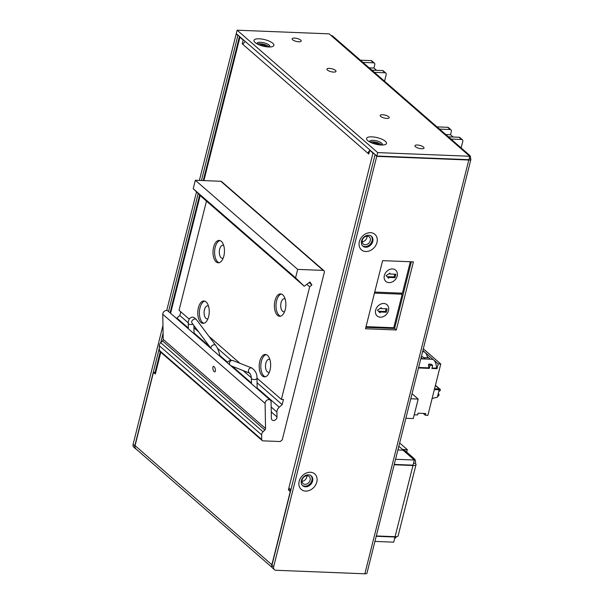 <?xml version="1.0" encoding="UTF-8"?>
<svg xmlns="http://www.w3.org/2000/svg" width="604" height="604" viewBox="0 0 604 604"><rect width="100%" height="100%" fill="white"/><g stroke="black" fill="none" stroke-linecap="round" stroke-linejoin="round"><path stroke-width="0.91" d="M383.797 303.495A7.467 5.942 131 0 0 376.398 308.176A7.467 5.942 131 0 0 377.168 315.975A7.467 5.942 131 0 0 380.354 317.191A7.467 5.942 131 0 0 387.753 312.51A7.467 5.942 131 0 0 386.975 304.71A7.467 5.942 131 0 0 383.797 303.495M377.168 315.975A7.467 5.942 131 0 0 380.354 317.183A7.467 5.942 131 0 0 387.745 312.51A7.467 5.942 131 0 0 386.975 304.71M366.032 326.643L393.74 327.745L402.166 294.201L374.457 293.106M402.166 294.201L400.913 293.114M377.424 310.154L379.984 312.849L380.203 311.996L386.296 312.238L387.156 308.818L381.056 308.576L381.275 307.715L377.424 310.154M380.58 308.153L381.056 308.576M379.161 311.989L379.35 311.256L385.443 311.498L386.13 308.772M385.443 311.498L386.296 312.238M379.35 311.256L380.203 311.996M392.479 268.931A7.467 5.942 131 0 0 385.08 273.612A7.467 5.942 131 0 0 385.85 281.404A7.467 5.942 131 0 0 389.036 282.619A7.467 5.942 131 0 0 396.435 277.938A7.467 5.942 131 0 0 395.658 270.147A7.467 5.942 131 0 0 392.479 268.931M385.85 281.404A7.467 5.942 131 0 0 389.036 282.619A7.467 5.942 131 0 0 396.428 277.938A7.467 5.942 131 0 0 395.658 270.147M374.722 292.079L402.423 293.174L410.32 261.743M386.107 275.59L388.666 278.285L388.885 277.425L394.978 277.666L395.839 274.246L389.739 274.005L389.957 273.151L386.107 275.59M389.263 273.589L389.739 274.005M387.844 277.417L388.032 276.685L394.125 276.926L394.812 274.208M394.125 276.926L394.978 277.666M388.032 276.685L388.885 277.425M376.307 535.944L395.084 536.692A5.972 1.948 14.1 0 0 398.149 535.771L416.028 464.582A5.972 1.948 -165.9 0 1 412.962 465.503L394.193 464.755M398.013 449.542L398.549 450.003L403.042 450.184A5.972 4.749 -49 0 1 405.586 451.158L414.155 458.617A5.972 4.749 131 0 0 411.611 457.651L414.344 460.021L395.567 459.282M413.529 463.253L415.371 463.328A5.972 4.749 131 0 0 414.155 458.617M415.371 463.328A5.972 1.948 -165.9 0 1 416.028 464.582M399.659 442.981L407.315 449.648L406.696 452.124M398.836 446.258L402.506 449.451L402.332 450.154M394.276 464.416L413.053 465.156L414.344 460.021M394.593 538.64A5.972 4.749 131 0 0 396.541 536.631M374.933 541.418L393.71 542.166L395.001 537.031L394.578 536.669M376.224 536.284L395.001 537.031M402.506 449.451L407.315 449.648M405.865 418.278L413.279 418.572L418.179 399.063L412.034 393.71M418.179 399.063L410.765 398.768M414.231 414.789L417.621 414.925L418.051 413.211L425.752 413.521L425.322 415.227L427.881 415.333L440.777 363.993L438.217 363.895L437.009 368.682L431.875 368.478L432.653 365.397L430.086 365.299L429.316 368.38L418.504 367.949M429.316 368.38L428.727 367.866L418.632 367.466M425.322 415.227L423.238 413.423M440.777 363.993L423.321 348.787M429.784 359.191L429.897 358.738M422.883 350.539L433.793 360.044A9.332 4.764 92.3 0 1 436.42 368.168L437.009 368.682M438.217 363.895L433.793 360.044A9.332 4.764 92.3 0 0 432.019 359.274L420.799 358.829M432.003 367.995L436.42 368.168M432.653 365.397L431.301 364.227L428.742 364.121L430.086 365.299M428.727 367.866A9.332 4.764 92.3 0 0 428.508 365.035L428.742 364.121M434.351 389.595L439.221 389.784L437.349 397.243L432.132 398.436M421.35 356.632L422.641 356.685L425.133 359.002M421.131 357.5L422.596 358.776L425.163 358.882M430.267 359.206L427.768 356.881L427.541 357.794L423.744 357.644M422.589 351.702L423.351 351.732A9.332 4.764 92.3 0 1 425.133 352.502A9.332 4.764 92.3 0 1 427.541 357.794M434.555 388.78L439.387 388.976L435.378 385.48M437.575 396.315A1.495 1.185 131 0 0 439.01 395.008A1.117 0.891 131 0 0 438.481 393.967L438.187 393.884M438.851 391.249L439.184 391.188A1.117 0.891 131 0 0 439.387 388.976M434.525 388.908L438.383 389.059L439.221 389.784M267.051 46.855A4.666 1.525 14.1 0 0 260.868 44.794A4.666 1.525 14.1 0 0 259.327 44.915M379.637 144.892A4.666 1.525 14.1 0 0 373.446 142.831A4.666 1.525 14.1 0 0 371.913 142.952M307.179 475.756A4.666 3.715 131 0 0 302.559 478.685A4.666 3.715 131 0 0 303.042 483.555A4.666 3.715 131 0 0 305.035 484.31A4.666 3.715 131 0 0 309.656 481.388A4.666 3.715 131 0 0 309.173 476.518A4.666 3.715 131 0 0 307.179 475.756M367.36 236.179A4.666 3.715 131 0 0 362.74 239.108A4.666 3.715 131 0 0 363.223 243.978A4.666 3.715 131 0 0 365.209 244.733A4.666 3.715 131 0 0 369.829 241.811A4.666 3.715 131 0 0 369.346 236.942A4.666 3.715 131 0 0 367.36 236.179M368.976 153.333L367.942 153.295L368.795 154.035L369.746 150.275L372.985 153.091A4.107 1.336 14.1 0 0 374.45 153.952M203.254 180.581L239.471 36.414A4.107 1.336 14.1 0 0 239.931 37.229L243.17 40.053L242.227 43.82L243.08 44.56A4.107 3.269 -49 0 1 245.36 41.54M272.193 567.541L135.9 448.855A4.107 3.269 -49 0 1 135.07 445.616L153.461 372.374L155.341 374.012L155.772 372.298A4.107 1.336 -165.9 0 1 155.319 371.437L160.249 351.792M291.03 489.3A4.107 1.336 -165.9 0 1 288.825 488.16L288.395 489.867L290.267 491.505L271.868 564.748A4.107 3.269 131 0 0 271.906 566.763M370.244 150.29L369.746 150.275M243.676 40.075L243.17 40.053M155.726 372.464L153.461 372.374M290.864 489.965L288.395 489.867M243.321 43.866L242.227 43.82M369.64 150.675A4.107 3.269 131 0 0 367.942 153.295L243.08 44.56M367.006 236.179A4.666 3.715 -49 0 1 362.151 241.766M306.832 475.756A4.666 3.715 -49 0 1 301.97 481.343M294.541 38.082A4.666 1.525 14.1 0 0 292.147 38.799A4.666 1.525 14.1 0 0 294.178 40.687A4.666 1.525 14.1 0 0 298.806 41.797A4.666 1.525 14.1 0 0 301.2 41.072A4.666 1.525 14.1 0 0 299.169 39.184A4.666 1.525 14.1 0 0 294.541 38.082M329.339 68.38A4.666 1.525 14.1 0 0 326.945 69.105A4.666 1.525 14.1 0 0 328.976 70.993A4.666 1.525 14.1 0 0 333.604 72.095A4.666 1.525 14.1 0 0 335.998 71.378A4.666 1.525 14.1 0 0 333.967 69.49A4.666 1.525 14.1 0 0 329.339 68.38M382.558 114.73A4.666 1.525 14.1 0 0 380.165 115.447A4.666 1.525 14.1 0 0 382.196 117.335A4.666 1.525 14.1 0 0 386.824 118.437A4.666 1.525 14.1 0 0 389.218 117.72A4.666 1.525 14.1 0 0 387.187 115.832A4.666 1.525 14.1 0 0 382.558 114.73M417.356 145.028A4.666 1.525 14.1 0 0 414.963 145.745A4.666 1.525 14.1 0 0 416.994 147.633A4.666 1.525 14.1 0 0 421.622 148.743A4.666 1.525 14.1 0 0 424.016 148.025A4.666 1.525 14.1 0 0 421.985 146.138A4.666 1.525 14.1 0 0 417.356 145.028M269.354 46.991A6.531 2.129 14.1 0 0 269.784 46.455A6.531 2.129 14.1 0 0 269.059 45.089A6.531 2.129 14.1 0 0 260.46 42.265A6.531 2.129 14.1 0 0 257.108 43.277A6.531 2.129 14.1 0 0 257.236 43.941M272.766 43.239A10.268 3.352 14.1 0 0 259.252 38.807A10.268 3.352 14.1 0 0 255.122 42.537A10.268 3.352 14.1 0 0 255.469 42.824A10.268 3.352 14.1 0 0 271.438 46.84A10.268 3.352 14.1 0 0 272.766 43.239M381.939 145.028A6.531 2.129 14.1 0 0 382.362 144.492A6.531 2.129 14.1 0 0 381.637 143.125A6.531 2.129 14.1 0 0 373.046 140.302A6.531 2.129 14.1 0 0 369.693 141.313A6.531 2.129 14.1 0 0 369.814 141.978M385.344 141.276A10.268 3.352 14.1 0 0 371.83 136.844A10.268 3.352 14.1 0 0 367.708 140.573A10.268 3.352 14.1 0 0 368.055 140.86A10.268 3.352 14.1 0 0 384.016 144.877A10.268 3.352 14.1 0 0 385.344 141.276M370.524 232.683A10.268 8.169 131 0 0 359.342 241.743A10.268 8.169 131 0 0 365.798 251.506A10.268 8.169 131 0 0 376.979 242.446A10.268 8.169 131 0 0 370.524 232.683M368.682 235.243A6.531 5.194 131 0 0 362.211 239.343A6.531 5.194 131 0 0 362.883 246.16A6.531 5.194 131 0 0 365.669 247.225A6.531 5.194 131 0 0 372.139 243.125A6.531 5.194 131 0 0 371.468 236.307A6.531 5.194 131 0 0 368.682 235.243M310.35 472.26A10.268 8.169 131 0 0 299.161 481.32A10.268 8.169 131 0 0 305.616 491.082A10.268 8.169 131 0 0 316.806 482.022A10.268 8.169 131 0 0 310.35 472.26M308.501 474.82A6.531 5.194 131 0 0 302.03 478.919A6.531 5.194 131 0 0 302.71 485.737A6.531 5.194 131 0 0 305.496 486.801A6.531 5.194 131 0 0 311.966 482.702A6.531 5.194 131 0 0 311.286 475.884A6.531 5.194 131 0 0 308.501 474.82M257.432 44.047A6.531 2.129 -165.9 0 1 260.098 43.715A6.531 2.129 -165.9 0 1 269.135 46.991M370.01 142.083A6.531 2.129 -165.9 0 1 372.683 141.751A6.531 2.129 -165.9 0 1 381.713 145.028M371.09 236.013A6.531 5.194 -49 0 1 371.279 242.763A6.531 5.194 -49 0 1 364.952 246.598A6.531 5.194 -49 0 1 362.543 245.828M310.909 475.59A6.531 5.194 -49 0 1 311.098 482.339A6.531 5.194 -49 0 1 304.771 486.175A6.531 5.194 -49 0 1 302.362 485.405M469.61 155.288L332.804 36.157A4.107 3.269 131 0 0 331.052 35.493L329.18 33.854L237.123 30.2L236.262 33.62L376.821 156.021L468.878 159.675L469.738 156.255L467.858 154.616A4.107 3.269 -49 0 1 469.61 155.288A4.107 3.269 -49 0 1 470.441 158.52L469.18 158.475M134.813 445.812A3.73 2.967 131 0 0 135.568 448.749L133.862 447.27A3.73 2.967 -49 0 1 133.107 444.325L134.813 445.812L159.35 348.123M160.732 342.611L163.088 333.227M168.539 311.528L198.18 193.522M201.449 180.505L237.885 35.447L238.384 35.47M135.568 448.749A3.73 2.967 131 0 0 136.27 449.18M237.123 30.2L377.681 152.601L469.738 156.255M377.681 152.601L376.821 156.021M375.529 154.896L376.737 156.361L468.787 160.015A4.107 1.336 14.1 0 0 470.894 159.38L366.96 573.166A4.107 1.336 -165.9 0 1 364.854 573.8L276.005 570.274A3.73 2.967 131 0 1 274.42 569.663L272.714 568.183A3.73 2.967 -49 0 1 271.959 565.238L273.665 566.726A3.73 2.967 131 0 0 274.42 569.663M470.894 159.38A4.107 1.336 14.1 0 0 470.441 158.52M382.611 260.641L365.503 328.75L396.299 329.973L413.408 261.864L382.611 260.641M376.737 156.361L273.665 566.726M411.347 261.781L394.593 328.485L365.858 327.345M375.031 154.873L271.959 565.238M199.388 180.43L236.179 33.967L236.685 33.983M236.179 33.967L237.885 35.447M133.107 444.325L162.959 325.481M166.719 310.486L196.511 191.906M394.593 328.485L396.299 329.973M384.544 81.215L386.213 74.564A1.865 1.487 131 0 0 385.835 73.092A1.865 1.487 131 0 0 385.042 72.79L374.382 72.367M385.835 73.092L383.276 70.864A1.865 1.487 131 0 0 382.483 70.562L371.83 70.139M369.195 67.844L373.929 68.033L374.79 64.613A1.865 1.487 131 0 0 374.412 63.141A1.865 1.487 131 0 0 373.612 62.839L362.959 62.416M374.412 63.141L371.853 60.913A1.865 1.487 131 0 0 371.052 60.604L360.399 60.181M373.929 68.033L376.556 70.328M445.782 134.541L450.516 134.73L453.151 137.017M439.546 129.105L450.206 129.528A1.865 1.487 -49 0 1 450.999 129.837A1.865 1.487 -49 0 1 451.377 131.302L450.516 134.73M448.417 136.829L459.07 137.251A1.865 1.487 -49 0 1 459.87 137.561L462.43 139.788A1.865 1.487 -49 0 1 462.807 141.261L461.139 147.905M436.986 126.878L447.647 127.301A1.865 1.487 -49 0 1 448.44 127.603L450.999 129.837M450.977 139.056L461.63 139.486A1.865 1.487 -49 0 1 462.43 139.788M214.156 371.656A2.801 1.125 -103.9 0 0 214.782 371.883A2.801 1.125 -103.9 0 0 215.341 369.603A2.801 1.125 -103.9 0 0 214.073 366.666A2.801 1.125 -103.9 0 0 213.439 366.447A2.801 1.125 -103.9 0 0 212.887 368.727A2.801 1.125 -103.9 0 0 214.156 371.656M270.033 370.124A11.197 5.715 -87.7 0 0 265.36 354.473A11.197 5.715 -87.7 0 0 259.803 361.207A11.197 5.715 -87.7 0 0 264.476 376.858A11.197 5.715 -87.7 0 0 270.033 370.124M266.16 354.616A11.197 5.715 -87.7 0 0 261.404 361.275A11.197 5.715 -87.7 0 0 265.284 376.775M269.875 359.508A6.531 3.337 -87.7 0 0 269.097 359.289A6.531 3.337 -87.7 0 0 265.851 363.223A6.531 3.337 -87.7 0 0 268.576 372.351A6.531 3.337 -87.7 0 0 269.376 372.192M285.254 309.542A11.197 5.715 -87.7 0 0 280.581 293.899A11.197 5.715 -87.7 0 0 275.016 300.633A11.197 5.715 -87.7 0 0 279.69 316.277A11.197 5.715 -87.7 0 0 285.254 309.542M281.373 294.035A11.197 5.715 -87.7 0 0 276.624 300.694A11.197 5.715 -87.7 0 0 280.498 316.194M285.096 298.927A6.531 3.337 -87.7 0 0 284.31 298.716A6.531 3.337 -87.7 0 0 281.071 302.642A6.531 3.337 -87.7 0 0 283.797 311.77A6.531 3.337 -87.7 0 0 284.59 311.619M208.629 316.647A11.197 5.715 -87.7 0 0 203.956 300.996A11.197 5.715 -87.7 0 0 198.391 307.73A11.197 5.715 -87.7 0 0 203.065 323.382A11.197 5.715 -87.7 0 0 208.629 316.647M204.756 301.139A11.197 5.715 -87.7 0 0 199.999 307.798A11.197 5.715 -87.7 0 0 203.873 323.299M208.471 306.032A6.531 3.337 -87.7 0 0 207.685 305.82A6.531 3.337 -87.7 0 0 204.446 309.746A6.531 3.337 -87.7 0 0 207.172 318.874A6.531 3.337 -87.7 0 0 207.965 318.716M223.842 256.066A11.197 5.715 -87.7 0 0 219.169 240.422A11.197 5.715 -87.7 0 0 213.612 247.157A11.197 5.715 -87.7 0 0 218.286 262.8A11.197 5.715 -87.7 0 0 223.842 256.066M219.969 240.566A11.197 5.715 -87.7 0 0 215.213 247.217A11.197 5.715 -87.7 0 0 219.086 262.725M223.684 245.458A6.531 3.337 -87.7 0 0 222.906 245.239A6.531 3.337 -87.7 0 0 219.66 249.165A6.531 3.337 -87.7 0 0 222.385 258.293A6.531 3.337 -87.7 0 0 223.186 258.142M176.481 318.444A5.602 4.455 -49 0 1 176.889 318.066L179.841 315.499L188.274 322.846M277.1 410.607A5.602 4.455 -49 0 1 279.229 407.194L282.189 404.62L283.472 399.486L281.388 399.403L309.678 286.794L311.913 284.982L309.92 281.97L304.257 286.258L295.567 277.84L297.689 269.392L323.185 270.403A1.865 1.487 -49 0 1 323.986 270.705A1.865 1.487 -49 0 1 324.363 272.178L282.242 439.878L280.203 441.532L262.966 440.844A1.865 1.487 -49 0 1 262.166 440.543A1.865 1.487 -49 0 1 261.736 439.546L261.653 434.865A3.73 2.967 -49 0 1 261.766 433.914A3.73 2.967 -49 0 1 263.019 431.792L264.862 430.025A1.865 1.487 131 0 0 265.541 428.485L265.111 403.419A3.36 2.673 -49 0 1 265.209 402.566A3.36 2.673 -49 0 1 267.391 399.924A3.36 2.673 -49 0 1 270.305 400.142A3.36 2.673 -49 0 1 271.083 401.939L271.37 418.308A3.171 2.522 131 0 0 272.11 420.006A3.171 2.522 131 0 0 275.235 420.006A3.171 2.522 131 0 0 277.017 416.911L276.926 412.034A5.602 4.455 -49 0 1 277.1 410.607M262.166 440.543L159.818 351.415A1.865 1.487 -49 0 1 159.388 350.418L159.305 345.737A3.73 2.967 -49 0 1 159.418 344.793A3.73 2.967 -49 0 1 160.672 342.664L162.514 340.898A1.865 1.487 131 0 0 163.193 339.365L162.763 314.291A3.36 2.673 -49 0 1 162.861 313.438A3.36 2.673 -49 0 1 165.043 310.796A3.36 2.673 -49 0 1 167.957 311.022L270.305 400.142M201.902 197.123L304.25 286.251L201.91 197.131L193.22 188.72L195.341 180.264L297.689 269.392M193.22 188.72L295.567 277.84M195.341 180.264L220.838 181.275A1.865 1.487 -49 0 1 221.638 181.585L323.986 270.705M193.952 327.783L198.595 331.83M217.395 348.198L231.181 360.203M243.065 370.554L251.362 377.779M257.07 382.747L282.189 404.62M179.841 315.499L180.77 311.785M206.47 201.102L179.041 310.282L189.226 319.146M208.909 336.292L239.931 363.298M256.987 378.149L281.388 399.403M306.923 284.393L309.678 286.794M309.165 282.581L311.913 284.982M412.962 465.503L395.084 536.692M403.042 450.184L411.611 457.651M239.931 37.229L203.918 180.604M200.188 195.469L170.585 313.31M160.8 352.268L155.772 372.298M135.07 445.616L271.868 564.748M288.825 488.16L372.985 153.091M331.052 35.493L467.858 154.616M468.787 160.015L364.854 573.8M382.483 70.562L385.042 72.79M371.052 60.604L373.612 62.839M461.63 139.486L459.07 137.251M450.206 129.528L447.647 127.301M176.889 318.066L188.357 328.055M194.043 333.008L209.565 346.522M219.781 355.416L227.391 362.053M232.276 366.303L251.468 383.019M257.161 387.964L279.229 407.194M160.672 342.664L263.019 431.792M220.838 181.275L323.185 270.403M159.388 350.418L261.736 439.546M159.305 345.737L261.653 434.865M162.514 340.898L264.862 430.025M163.193 339.365L265.541 428.485M162.763 314.291L265.111 403.419M271.256 411.905L277.017 416.911M271.173 407.021L276.926 412.034M256.987 378.202C257.213 374.148 255.537 370.758 251.959 368.04A2.801 2.469 -68.5 0 0 249.731 373.174C250.622 374.231 251.181 375.952 251.385 378.3A2.801 1.268 -1 0 0 255.469 379.365A2.801 1.268 -1 0 0 256.987 378.202L257.168 388.712M249.746 373.189L230.962 365.782A2.801 2.469 -68.5 0 1 230.705 365.662M230.011 365.058A2.801 2.469 -68.5 0 1 233.016 360.573L251.959 368.04M191.913 322.883L211.121 348.606A2.801 1.857 -36.7 0 1 213.68 344.854A2.801 1.857 -36.7 0 1 215.666 345.329L196.406 319.531A2.801 1.857 -36.7 0 0 194.42 319.055A2.801 1.857 -36.7 0 0 192.102 320.709A2.801 1.857 -36.7 0 0 191.913 322.883L191.8 322.702M192.918 324.227A2.801 1.268 179 0 1 192.351 324.408A2.801 1.268 179 0 1 188.274 323.344L188.373 328.795M435.439 385.261L439.946 389.187M438.247 393.657L438.776 394.125M170.034 312.834L199.645 194.941M230.962 365.782L231.37 365.775M233.016 360.573L230.026 360.339L227.066 362.491M196.406 319.531C194.382 317.432 192.789 316.715 191.619 317.364C189.46 317.885 188.342 319.871 188.274 323.344M193.914 325.556L194.058 333.748M219.962 356.443C219.229 352.026 217.795 348.327 215.666 345.329M251.385 378.3L251.483 383.759"/></g></svg>
